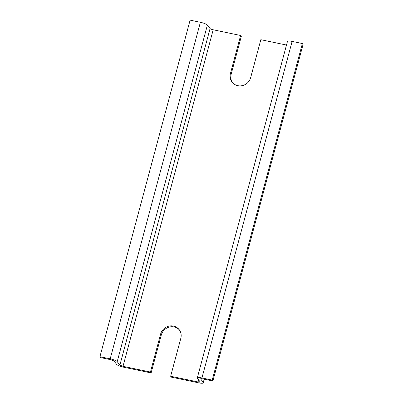 <?xml version="1.0" encoding="UTF-8"?>
<svg xmlns="http://www.w3.org/2000/svg" width="403" height="403" viewBox="0 0 403 403"><rect width="100%" height="100%" fill="white"/><g stroke="black" fill="none" stroke-linecap="round" stroke-linejoin="round"><path stroke-width="0.6" d="M179.481 330.052A10.685 10.085 -37.9 0 0 169.189 327.11A10.685 10.085 -37.9 0 0 161.306 334.943L160.616 334.062L150.44 372.04L123.011 366.327L213.187 29.777L240.616 35.489L230.44 73.472A10.685 10.085 -37.9 0 0 232.113 82.141A10.685 10.085 -37.9 0 0 242.48 85.587A10.685 10.085 -37.9 0 0 250.651 77.683L260.827 39.701L286.488 45.045M240.616 35.489L241.306 36.371L231.131 74.353A10.685 10.085 -37.9 0 0 232.471 82.57M150.44 372.04L151.125 372.926L123.701 367.214A6.105 1.259 -165 0 1 116.684 364.418L113.999 360.967L110.88 359.728L100.614 357.587L99.929 356.705L190.105 20.15L200.372 22.291A6.105 1.259 15 0 1 207.384 25.082L210.074 28.532A2.715 0.559 15 0 0 213.187 29.777M123.011 366.327L119.893 365.088L117.208 361.637A6.105 1.259 -165 0 0 110.195 358.841L99.929 356.705M160.616 334.062A10.685 10.085 142.1 0 1 168.786 326.153A10.685 10.085 142.1 0 1 179.149 329.599A10.685 10.085 142.1 0 1 180.826 338.268L170.645 376.251L198.075 381.963L198.624 379.913M170.645 376.251L171.335 377.137L198.765 382.85A6.105 1.259 -165 0 0 203.419 382.84A6.105 1.259 -165 0 0 203.298 382.462L200.558 378.845M151.125 372.926L161.306 334.943M200.689 378.724L200.613 379.011C200.432 378.613 201.102 378.558 202.628 378.84L212.895 380.976L303.071 44.426L302.386 43.539L292.12 41.403A6.105 1.259 -165 0 0 287.46 41.413L197.284 377.964A6.105 1.259 -165 0 0 197.405 378.341L200.09 381.792A2.715 0.559 15 0 1 200.145 381.958A2.715 0.559 15 0 1 198.075 381.963M212.895 380.976L212.205 380.094L201.938 377.954A6.105 1.259 -165 0 0 197.284 377.964M212.205 380.094L302.386 43.539M231.131 74.353L230.44 73.472M119.893 365.088L210.074 28.532M117.208 361.637L207.384 25.082M110.195 358.841L200.372 22.291M203.298 382.462L204.18 379.163M201.938 377.954L292.12 41.403M203.419 382.84L204.392 379.208"/></g></svg>
